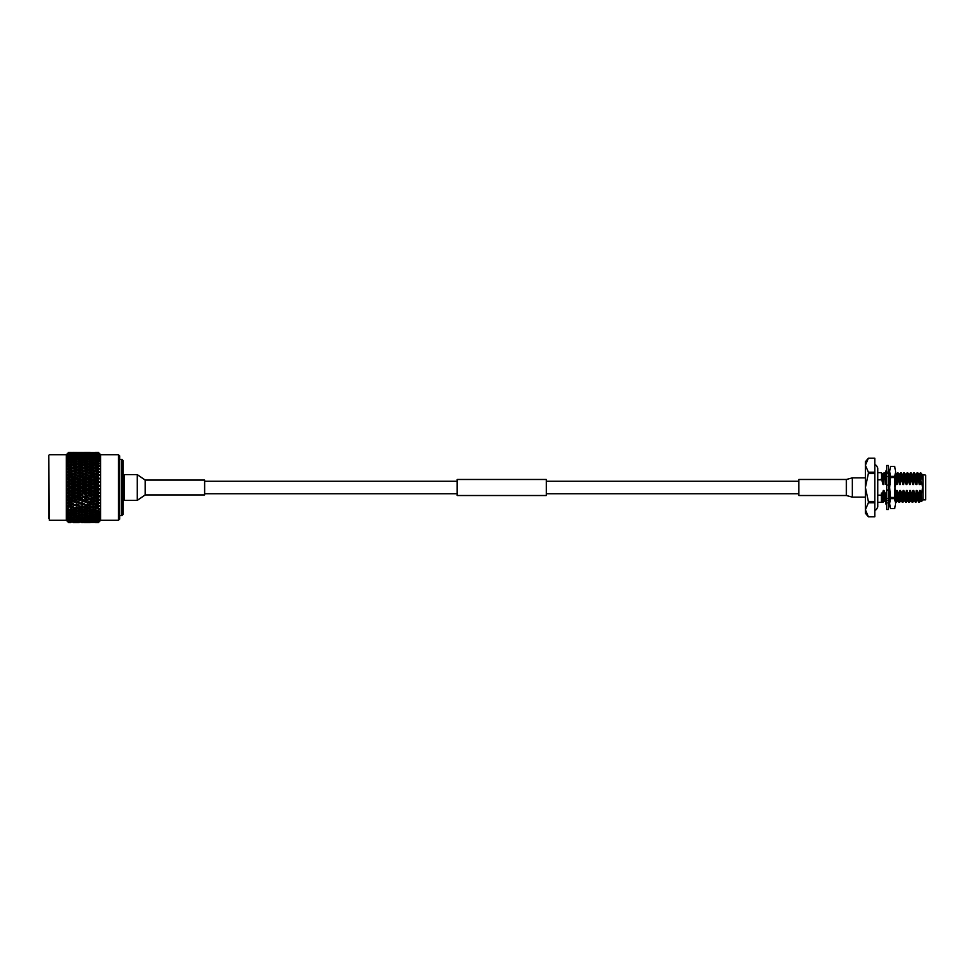<?xml version="1.0" encoding="UTF-8"?>
<svg xmlns="http://www.w3.org/2000/svg" width="975" height="975" viewBox="0 0 975 975"><rect width="100%" height="100%" fill="white"/><g stroke="black" fill="none" stroke-linecap="round" stroke-linejoin="round"><path stroke-width="1.46" d="M546.305 487.5L546.305 495.519L457.165 495.519L457.165 479.481L546.305 479.481L546.305 487.5M888.457 487.5L888.457 509.486L886.677 509.486L886.677 465.514L888.457 465.514L888.457 487.5M888.822 500.236L888.847 502.954M886.019 474.447L887.189 473.521M886.287 472.046L885.629 474.033M888.847 472.046L889.493 472.046L888.457 469.085M886.677 469.085L885.629 472.046L887.189 472.046M888.457 475.142L889.493 474.033L888.457 470.852M886.677 474.337L885.629 475.971L887.189 476.482M888.457 482.942L889.493 481.163L888.457 478.981M886.677 482.077L885.629 484.295L887.189 485.111M886.677 484.636L885.629 484.295M888.457 492.923L889.493 490.705L888.457 490.364M889.493 490.705L887.932 489.889M886.677 492.058L885.629 493.837L886.677 496.019M887.932 498.518L889.493 499.029L888.457 500.663M886.677 499.858L885.629 500.967L886.677 504.148M888.457 505.915L889.493 502.954L887.932 502.954M886.287 502.954L885.629 502.954L886.677 505.915M894.684 498.627L895.586 503.612L894.684 477.543L895.586 471.388L894.684 466.403L895.586 471.388L894.684 498.627L890.553 498.627L890.553 497.457L894.684 497.457M890.553 498.627L889.651 503.612L890.553 508.597L889.651 506.098L889.651 471.388L890.553 476.373L894.684 476.373M894.684 477.543L890.553 477.543L890.553 476.373M889.651 471.388L890.553 466.403L889.651 471.388L890.553 466.416L894.684 466.403L890.553 466.416M894.684 508.584L890.553 508.584L894.684 508.597L895.586 503.612L894.684 508.597M890.553 477.543L889.651 487.5L890.553 497.457M895.586 471.388L894.684 466.403M846.385 495.519L798.854 495.519L798.854 479.481L846.385 479.481L846.385 495.519L852.333 497.14L865.398 497.14M925.653 475.13L925.653 499.87L925.653 475.13L922.387 474.447L922.387 476.799M925.653 499.87L923.069 499.87L923.069 475.13M877.756 495.178L881.327 495.178L881.327 502.357L877.756 502.357L877.756 507.012C876.61 509.547 875.623 510.534 874.794 509.986M917 500.528L915.927 502.357L915.647 500.37L916.244 490.474L916.963 500.553L917.78 500.553L917.073 490.474L918.682 495.178L919.218 502.357L921.082 500.553L920.376 490.474L921.192 493.935L922.728 487.5L920.875 480.37L920.144 484.526L919.437 474.447L917.572 472.643L916.841 484.526L916.415 476.19L916.134 474.447L915.306 474.447M921.192 493.935L921.546 501.382L923.069 499.87M886.312 484.526L884.557 472.643L883.825 484.526L883.118 474.447L881.327 472.643L881.802 479.822L877.756 479.822M883.082 474.472L884.154 472.643M899.584 474.472L900.668 472.643L900.937 474.63L900.339 484.526L899.511 484.526L898.304 479.822L897.768 472.643L897.037 484.526L896.598 476.19L896.33 474.447L895.501 474.447M896.281 474.472L897.366 472.643M903.642 484.526L902.923 474.447L903.971 472.643L904.507 479.822L903.642 484.526L902.813 484.526L901.607 479.822L900.668 472.643M906.945 484.526L906.226 474.447L907.262 472.643L907.81 479.822L906.945 484.526L906.116 484.526L904.91 479.822L903.971 472.643M909.492 474.472L910.565 472.643L911.113 479.822L910.236 484.526L909.419 484.526L907.262 472.643M912.795 474.472L913.868 472.643L914.404 479.822L913.538 484.526L912.722 484.526L910.565 472.643M916.841 484.526L916.013 484.526L914.806 479.822L913.868 472.643M920.144 484.526L919.315 484.526L918.109 479.822L917.609 472.68M916.098 474.472L917.17 472.643M919.401 474.472L920.473 472.643M874.794 501.467L868.372 501.467L868.372 502.795L874.794 502.795L874.794 472.205L868.372 472.205L868.372 473.533L874.794 473.533M874.794 502.795L874.794 516.774L868.372 516.774L865.398 509.779L865.398 487.5L868.372 501.467M874.794 458.226L868.372 458.226L874.794 458.226L874.794 472.205M868.372 473.533L865.398 487.5L865.398 461.772L868.372 458.226L865.398 465.221L868.372 472.205M868.372 502.795L865.398 509.779L865.398 513.228L868.372 516.774L874.794 516.774M918.279 495.178L919.218 502.357M905.08 495.178L905.58 502.32L904.3 498.81L903.874 490.474L905.483 495.178L906.019 502.357L907.883 500.553L907.177 490.474L908.785 495.178L909.322 502.357L911.186 500.553L910.467 490.474L912.076 495.178L912.624 502.357L914.489 500.553L913.77 490.474L915.379 495.178M914.977 495.178L915.927 502.357M911.686 495.178L912.624 502.357M908.383 495.178L909.322 502.357M904.581 500.553L902.716 502.357L902.436 500.37L902.18 495.178L903.045 490.474L903.874 490.474M901.777 495.178L902.277 502.32L901.241 500.528L900.571 490.474L902.18 495.178M901.278 500.553L899.413 502.357L899.145 500.37L898.877 495.178L899.742 490.474L900.571 490.474M895.586 495.483L896.11 502.357L897.975 500.553L897.268 490.474L898.877 495.178M898.475 495.178L899.413 502.357M889.651 502.149L889.188 499.517M889.151 498.92L889.651 492.022M888.566 495.178L888.749 498.786M888.03 500.528L889.517 502.357M885.958 500.626L885.885 494.349M885.276 495.178L885.775 502.32L884.727 500.528L884.057 490.474L885.666 495.178M884.776 500.553L882.911 502.357L882.631 500.37L882.375 495.178L883.24 490.474L884.057 490.474M881.327 495.178L881.327 493.021L882.375 495.178M881.973 495.178L882.911 502.357M881.327 478.567L881.4 479.822M882.473 502.32L881.327 500.077M886.446 474.362L885.592 474.447M900.339 484.526L899.632 474.447L897.804 472.68M910.236 484.526L909.809 476.19L909.529 474.447L908.712 474.447M913.538 484.526L913.112 476.19L912.832 474.447L912.003 474.447M920.595 473.009L920.875 480.37M916.244 490.474L917.073 490.474M919.315 484.526L918.645 474.472M913.66 500.553L912.953 490.474L913.77 490.474M916.013 484.526L915.354 474.472L914.306 472.68M910.358 500.553L909.651 490.474L910.467 490.474M912.722 484.526L912.052 474.472L911.003 472.68M907.055 500.553L906.348 490.474L907.177 490.474M909.419 484.526L908.749 474.472L907.701 472.68M906.116 484.526L905.446 474.472L904.398 472.68M903.752 500.553L903.045 490.474M902.813 484.526L902.143 474.472L901.107 472.68M900.449 500.553L899.742 490.474M897.146 500.553L896.439 490.474L897.268 490.474M899.511 484.526L898.84 474.472M897.037 484.526L896.208 484.526L895.586 474.606M890.431 484.526L889.614 484.526L889.456 481.223M886.616 492.168L886.543 490.474L887.36 490.474M889.456 481.065L888.981 474.581M886.251 483.234L885.861 476.044M885.824 475.666L884.593 472.68M883.947 500.553L883.24 490.474M883.825 484.526L883.009 484.526L882.338 474.472M912.076 495.178L912.953 490.474M908.785 495.178L909.651 490.474M905.483 495.178L906.348 490.474M895.574 495.178L896.439 490.474M896.208 484.526L895.586 481.747M889.614 484.526L889.042 481.942M886.202 492.875L886.543 490.474M883.009 484.526L881.802 479.822M922.387 477.238L922.387 479.578C921.765 473.423 921.156 471.803 920.595 474.703M922.387 479.578L921.948 474.472L920.595 472.643M881.327 478.177L881.327 479.822M920.266 500.553L919.547 490.474L920.376 490.474M918.682 495.178L919.547 490.474M145.202 480.078L137.268 474.63L137.268 500.37L145.202 494.922L204.628 494.922L204.628 480.078L145.202 480.078L145.202 494.922M137.268 500.37L124.398 500.37L124.398 474.63L137.268 474.63M123.203 487.5L123.203 514.361L122.021 515.543L122.021 459.457L123.203 460.639L123.203 487.5L123.203 475.227L124.398 476.422M118.45 454.703L119.645 455.886L119.645 519.114L118.45 520.297L118.45 454.703L100.62 454.703L100.62 520.297L118.45 520.297M98.621 481.297L99.816 482.052L98.365 482.905L98.365 484.758L99.816 485.55L98.67 486.428M98.621 477.75L99.816 478.615L98.365 479.298L98.365 481.126L99.56 482.198M98.621 474.313L99.816 475.276L98.365 475.788L98.365 477.555L99.56 478.737M98.572 467.866L99.816 469.036L98.365 469.17L98.365 470.779L99.816 472.071L98.365 472.4L98.365 474.094L99.56 475.361M99.218 459.31L98.365 457.616L99.816 459.213L98.365 458.603L99.816 461.26L98.365 460.834L98.365 462.077L99.816 463.868L98.365 463.357L98.365 464.746L99.816 466.196L98.426 466.148L99.816 466.489L98.365 466.148L98.365 467.659L99.56 469.06M95.501 452.485L98.365 452.449L99.816 453.923L98.365 452.546L99.816 454.277L98.365 453.022L99.816 454.984L98.365 453.875L99.816 456.056L98.365 455.106L98.365 455.861L99.816 457.641L98.365 456.678L98.365 457.616L95.55 457.141L93.685 458.396L92.857 456.702L95.696 456.263L90.017 456.263L92.857 456.702M99.56 466.184L98.426 464.819M99.56 472.119L98.426 470.852M99.56 485.733L98.365 486.574L98.365 488.426L99.816 489.072L98.67 490.059M48.75 518.395L48.75 456.605M48.75 455.288L49.347 520.297L66.337 520.297L68.591 522.527L70.7 522.551L68.591 522.527L67.153 520.76L68.591 522.161L73.539 522.125L68.591 522.161M49.347 454.703L66.337 454.703L66.337 520.297M68.591 522.088L67.153 520.065L68.591 521.43L73.539 521.369L68.591 521.43M68.591 521.296L67.153 519.005L68.591 520.321L73.539 520.236L68.591 520.321M68.591 520.138L67.153 517.615L68.591 518.846L73.539 518.737L68.591 518.846M68.591 518.627L67.153 517.274L68.421 517.713L67.153 515.885L70.7 517.408L73.539 516.908L68.591 517.03M68.591 516.774L67.153 515.482L68.421 515.714L67.153 513.849L70.7 515.324L73.539 514.751L70.7 514.142L68.591 514.898M68.591 514.593L67.153 513.386L68.421 513.423L67.153 511.534L70.7 512.947L73.539 512.289L70.7 511.619L68.591 512.46M68.591 512.119L67.153 511.01L68.421 510.839L67.153 508.938L70.7 510.291L73.539 509.559L70.7 508.828L68.591 509.754M68.591 509.377L67.153 508.365L68.421 507.999L67.153 506.11L70.7 507.378L73.539 506.598L70.7 505.793L68.591 506.793M68.591 506.391L67.153 505.501L68.421 504.94L67.153 503.088L70.7 504.246L73.539 503.417L70.7 502.576L68.591 503.636M68.591 503.197L67.153 502.43L68.421 501.686L67.153 499.895L70.7 500.943L73.539 500.065L70.7 499.176L68.591 500.297M68.591 499.834L67.153 499.2L68.421 498.274L67.153 496.555L70.7 497.482L73.539 496.58L70.7 495.666L68.591 496.811M68.591 496.336L67.153 495.836L68.421 494.752L67.153 493.118L70.7 493.911L73.539 492.984L70.7 492.058L68.591 493.228M68.591 492.741L67.153 492.387L68.421 491.144L67.153 489.633L70.7 490.279L73.539 489.34L70.7 488.39L68.591 489.584M68.591 489.097L67.153 488.889L68.421 487.5L71.528 487.5L99.816 496.385L98.621 497.25M76.245 486.562L73.405 487.5L76.245 488.438L79.085 487.5L76.245 486.562L77.062 485.745L99.816 492.948L98.621 493.703M87.311 486.562L84.472 487.5L87.311 488.438L90.151 487.5L87.311 486.562L88.14 485.745L99.218 489.255L98.365 492.095L99.816 492.57L98.426 492.131L99.816 492.57L98.365 493.874L98.365 495.702L99.816 496.019L98.426 495.727L99.218 496.202L98.365 499.212L99.816 499.724L98.621 500.687M98.365 486.574L95.55 487.5L98.365 488.426M98.67 488.572L99.816 489.072M99.56 502.881L98.365 504.221L95.55 505.026L93.685 504.307L98.426 502.625L99.816 502.588L98.572 504.026M99.56 505.94L98.365 507.341L95.55 508.109L93.685 507.256L99.816 505.647L98.426 505.842L99.816 505.647L98.572 507.134M98.853 508.743L99.816 508.511L98.426 508.852L99.816 508.511L98.365 511.643L99.816 511.4L98.365 514.166L99.816 513.74L98.365 516.397L99.816 515.787L98.365 518.322L99.816 517.53L98.365 519.894L99.816 518.944L98.365 521.125L99.816 520.016L98.365 521.978L99.816 520.723L98.365 522.454L99.816 521.052L98.499 522.417M98.524 522.295L95.501 522.515M98.365 522.259L95.55 522.368L98.365 522.454M99.218 520.699L98.426 522.186M98.365 521.588L95.55 521.796L98.365 521.978M99.218 519.967L98.426 521.515M98.365 520.54L95.55 520.845L98.365 521.125M99.218 518.883L98.426 520.467M98.365 519.139L95.55 519.529L98.365 519.894M99.218 517.445L98.426 519.066M98.365 517.384L95.55 517.859L98.365 518.322M99.218 515.69L98.426 517.311M98.365 515.3L95.55 515.86L98.365 516.397M99.218 513.618L98.426 515.227M98.365 512.923L95.55 513.557L98.365 514.166M95.696 512.289L92.857 511.619L90.017 512.289L92.857 512.947L99.218 511.266L98.426 512.85M98.365 510.254L95.55 510.961L98.365 511.643M99.56 508.816L98.426 510.181M98.365 507.341L98.365 508.852L99.218 508.658L90.017 509.559L92.857 510.291L95.696 509.559M95.55 508.109L98.365 508.852M98.365 504.221L98.365 505.83L99.218 505.806L90.017 506.598L92.857 507.378L95.696 506.598M95.55 505.026L98.365 505.83M98.365 497.445L95.55 498.335L93.685 497.884L99.218 499.541L98.365 500.906L98.365 502.6L99.218 502.759L95.696 503.417L92.857 502.576L90.017 503.417L92.857 504.246L95.696 503.417M98.365 500.906L95.55 501.759L98.365 502.6M95.55 498.335L98.365 499.212M98.365 493.874L95.55 494.788L98.365 495.702M98.365 490.242L95.55 491.168L98.365 492.095M98.365 482.905L93.685 483.99L99.816 485.928M95.55 483.832L98.365 484.758M98.365 479.298L95.55 480.212L98.365 481.126M98.365 475.788L95.55 476.665L98.365 477.555M98.365 472.4L95.55 473.241L98.365 474.094M98.365 469.17L95.55 469.974L98.365 470.779M98.365 466.148L95.55 466.891L98.365 467.659M98.365 463.357L95.55 464.039L98.365 464.746M98.365 460.834L95.55 461.443L98.365 462.077M98.365 458.603L95.55 459.14L98.365 459.7M98.365 456.678L95.55 457.141M98.365 455.106L95.55 455.471L98.365 455.861M98.365 453.875L95.55 454.155L98.365 454.46M98.365 453.022L95.55 453.204L98.365 453.412M98.365 452.546L95.55 452.632L98.365 452.741M99.218 454.301L98.426 452.814M99.218 455.033L98.426 453.485M99.218 456.117L98.426 454.533M99.218 457.555L98.426 455.934M99.218 461.382L98.426 459.773M95.696 462.711L92.857 462.053L90.017 462.711L92.857 463.381L95.696 462.711L99.218 463.734L98.426 462.15M95.55 473.241L93.685 473.826L99.816 475.276M95.55 476.665L93.685 477.116L99.816 478.615M95.55 480.212L93.685 480.517L99.816 482.052M95.55 487.5L93.685 487.5L99.816 485.55M95.696 485.66L92.857 484.721L90.017 485.66L92.857 486.61L99.218 485.745L98.426 484.819M95.55 494.788L93.685 494.483L99.816 492.57M95.696 492.984L92.857 492.058L90.017 492.984L92.857 493.911L99.218 492.753L98.426 492.131M95.55 501.759L93.685 501.174L99.816 499.371M95.696 500.065L92.857 499.176L90.017 500.065L92.857 500.943L98.426 499.237M95.55 520.845L94.868 520.333M95.55 519.529L93.685 518.212L92.857 519.882L90.017 520.236L95.696 520.236L92.857 519.882M95.55 517.859L93.685 516.604L92.857 518.298L90.017 518.737L95.696 518.737L92.857 518.298M95.55 515.86L93.685 514.69L92.857 516.384L90.017 516.908L95.696 516.908L92.857 516.384M95.55 513.557L93.685 512.484L92.857 514.142L90.017 514.751L95.696 514.751L92.857 514.142M95.55 510.961L93.685 509.986L92.857 511.619M95.55 491.168L93.685 491.01L99.218 489.255L92.857 488.39L90.017 489.34L92.857 490.279L95.696 489.34M95.55 469.974L93.685 470.693L99.218 472.241L92.857 470.754L90.017 471.583L92.857 472.424L95.696 471.583M95.55 466.891L93.685 467.744L99.218 469.194L92.857 467.622L90.017 468.402L92.857 469.207L95.696 468.402M98.853 466.257L92.857 464.709L90.017 465.441L92.857 466.172L95.696 465.441M95.55 464.039L93.685 465.014L92.857 463.381M95.55 461.443L93.685 462.516L92.857 460.858L95.696 460.249L90.017 460.249L92.857 460.858M95.55 459.14L93.685 460.31L92.857 458.616L95.696 458.092L90.017 458.092L92.857 458.616M95.55 455.471L93.685 456.788L92.857 455.118L95.696 454.764L90.017 454.764L92.857 455.118M95.55 454.155L94.868 454.667M90.017 471.583L88.14 472.241L93.685 473.826L88.14 475.459L93.685 477.116L99.218 475.459L92.43 474.191M90.017 478.42L88.14 478.798L93.685 480.517L99.218 478.798L92.857 477.518L90.017 478.42L92.857 479.334L95.696 478.42M90.017 482.016L88.14 482.247L93.685 483.99L99.218 482.247L92.857 481.089L90.017 482.016L92.857 482.942L95.696 482.016M90.017 496.58L93.685 497.884L99.218 496.202L95.696 496.58L92.857 495.666L90.017 496.58L92.857 497.482L95.696 496.58M96.001 522.381L89.846 522.381M84.923 522.381L81.778 522.551M84.472 522.563L90.151 522.563L84.423 522.515M73.405 522.563L79.085 522.563L73.344 522.515M84.472 522.368L90.151 522.368L84.203 522.149M90.017 522.125L95.696 522.125L89.627 521.832M95.696 522.125L96.367 521.844M70.7 522.551L68.591 522.503M73.405 522.368L79.085 522.368L73.125 522.149M78.938 522.125L84.618 522.125L78.561 521.832M84.472 521.796L90.151 521.796L83.996 521.418M90.017 521.369L95.696 521.369L89.432 520.918M93.685 519.468L92.857 521.113M95.696 521.369L96.696 520.955M90.151 521.796L90.992 521.442M84.618 522.125L85.276 521.844M73.405 521.796L79.085 521.796L72.918 521.418M78.938 521.369L84.618 521.369L78.353 520.918M84.472 520.845L90.151 520.845L83.789 520.333M95.696 520.236L96.988 519.724M90.017 520.236L89.225 519.651M88.14 518.883L87.311 520.54M90.151 520.845L91.297 520.382M82.607 519.468L81.778 521.113M84.618 521.369L85.605 520.955M79.085 521.796L79.913 521.442M73.539 522.125L74.21 521.844M73.405 520.845L79.085 520.845L72.711 520.333M78.938 520.236L84.618 520.236L78.158 519.651M84.472 519.529L90.151 519.529L84.472 519.529L82.607 518.212L81.778 519.882M95.696 518.737L97.281 518.139M90.017 518.737L88.14 517.445L87.311 519.139M90.151 519.529L91.601 518.968M84.618 520.236L85.91 519.724M77.062 518.883L76.245 520.54M79.085 520.845L80.23 520.382M71.528 519.468L70.7 521.113M73.539 521.369L74.539 520.955M73.405 519.529L79.085 519.529L73.405 519.529L71.528 518.212L70.7 519.882M78.938 518.737L84.618 518.737L78.938 518.737L77.062 517.445L76.245 519.139M84.472 517.859L90.151 517.859L84.472 517.859L82.607 516.604L81.778 518.298M95.696 516.908L97.561 516.25M90.017 516.908L88.14 515.69L87.311 517.384M90.151 517.859L91.882 517.237M84.618 518.737L86.202 518.139M79.085 519.529L80.523 518.968M73.539 520.236L74.843 519.724M68.421 520.674L69.152 520.382M73.405 517.859L79.085 517.859L73.405 517.859L71.528 516.604L70.7 518.298M78.938 516.908L84.618 516.908L78.938 516.908L77.062 515.69L76.245 517.384M84.472 515.86L90.151 515.86L84.472 515.86L82.607 514.69L81.778 516.384M95.696 514.751L97.829 514.057M90.017 514.751L88.14 513.618L87.311 515.3M90.151 515.86L92.15 515.19M84.618 516.908L86.47 516.25M79.085 517.859L80.803 517.237M73.539 518.737L75.124 518.139M68.421 519.37L69.444 518.968M73.405 515.86L79.085 515.86L73.405 515.86L71.528 514.69L70.7 516.384M78.938 514.751L84.618 514.751L78.938 514.751L77.062 513.618L76.245 515.3M84.472 513.557L87.311 514.178L90.151 513.557L87.311 512.911L84.472 513.557L82.607 512.484L81.778 514.142M90.017 512.289L88.14 511.266L87.311 512.911M90.151 513.557L92.43 512.85M84.618 514.751L86.751 514.057M79.085 515.86L81.083 515.19M73.539 516.908L75.404 516.25M68.421 517.713L69.725 517.237M73.405 513.557L76.245 514.178L79.085 513.557L76.245 512.911L73.405 513.557L71.528 512.484L70.7 514.142M78.938 512.289L81.778 512.947L84.618 512.289L81.778 511.619L78.938 512.289L77.062 511.266L76.245 512.911M84.472 510.961L87.311 511.656L90.151 510.961L87.311 510.254L84.472 510.961L82.607 509.986L81.778 511.619M90.151 508.109L87.311 507.341L84.472 508.109L87.311 508.865L93.685 507.256L92.857 508.828M90.017 509.559L88.14 508.658L87.311 510.254M90.151 510.961L93.685 509.986M84.618 512.289L88.14 511.266M79.085 513.557L81.352 512.85M73.539 514.751L75.672 514.057M68.421 515.714L69.993 515.19M73.405 510.961L76.245 511.656L79.085 510.961L76.245 510.254L73.405 510.961L71.528 509.986L70.7 511.619M78.938 509.559L81.778 510.291L84.618 509.559L81.778 508.828L78.938 509.559L77.062 508.658L76.245 510.254M90.151 505.026L87.311 504.209L84.472 505.026L87.311 505.842L93.685 504.307L92.857 505.793M90.017 506.598L88.14 505.806L87.311 507.341M84.618 509.559L92.857 507.378M84.472 508.109L82.607 507.256L81.778 508.828M79.085 510.961L82.607 509.986M73.539 512.289L77.062 511.266M68.421 513.423L70.273 512.85M73.405 508.109L76.245 508.865L79.085 508.109L76.245 507.341L73.405 508.109L71.528 507.256L70.7 508.828M78.938 506.598L81.778 507.378L84.618 506.598L77.062 505.806L76.245 507.341M90.151 501.759L87.311 500.894L84.472 501.759L87.311 502.612L93.685 501.174L92.857 502.576M90.017 503.417L88.14 502.759L87.311 504.209M84.618 506.598L92.857 504.246M84.472 505.026L82.607 504.307L81.778 505.793M79.085 508.109L87.311 505.842M73.539 509.559L81.778 507.378M68.421 510.839L71.528 509.986M73.405 505.026L76.245 505.842L79.085 505.026L76.245 504.209L73.405 505.026L71.528 504.307L70.7 505.793M78.938 503.417L81.778 504.246L84.618 503.417L77.062 502.759L76.245 504.209M90.017 500.065L93.685 501.174L87.311 502.612M90.151 498.335L87.311 497.433L84.472 498.335L87.311 499.224L93.685 497.884L92.857 499.176M84.472 498.335L88.14 499.541L87.311 500.894M84.472 501.759L82.607 501.174L81.778 502.576M84.618 503.417L81.778 504.246M79.085 505.026L76.245 505.842M73.539 506.598L70.7 507.378M68.421 507.999L67.153 508.365M73.405 501.759L76.245 502.612L79.085 501.759L76.245 500.894L73.405 501.759L71.528 501.174L70.7 502.576M78.938 500.065L81.778 500.943L84.618 500.065L81.778 499.176L78.938 500.065L77.062 499.541L81.364 500.809M81.169 500.76L82.607 501.174L88.14 499.541L87.311 499.224M90.151 494.788L87.311 493.862L84.472 494.788L87.311 495.702L93.685 494.483L92.857 495.666M84.618 500.065L93.685 497.884L92.857 497.482M84.472 494.788L88.14 496.202L87.311 497.433M78.938 496.58L81.778 497.482L84.618 496.58L81.778 495.666L77.062 496.202L82.607 497.884L81.778 499.176M73.405 498.335L76.245 499.224L79.085 498.335L76.245 497.433L73.405 498.335L71.528 497.884L77.062 499.541L76.245 500.894M79.085 501.759L76.245 502.612M73.539 503.417L70.7 504.246M68.421 504.94L71.528 504.307L67.153 505.501M67.153 499.895L71.528 501.174L76.245 499.224M90.151 491.168L87.311 490.23L84.472 491.168L87.311 492.095L93.685 491.01L92.857 492.058M90.017 492.984L88.14 492.753L87.311 493.862M84.618 496.58L93.685 494.483L92.857 493.911M79.085 498.335L88.14 496.202L87.311 495.702M78.938 492.984L81.778 493.911L84.618 492.984L81.778 492.058L77.062 492.753L82.607 494.483L81.778 495.666M73.539 500.065L82.607 497.884L81.778 497.482M73.405 494.788L76.245 495.702L79.085 494.788L76.245 493.862L71.528 494.483L77.062 496.202L76.245 497.433M67.153 496.555L71.528 497.884L70.7 499.176M68.421 501.686L71.528 501.174L67.153 502.43M90.151 487.5L93.685 487.5L92.857 488.39M90.017 489.34L88.14 489.255L87.311 490.23M84.618 492.984L93.685 491.01L92.857 490.279M84.472 491.168L82.607 491.01L81.778 492.058M79.085 494.788L88.14 492.753L87.311 492.095M73.539 496.58L82.607 494.483L81.778 493.911M73.405 491.168L76.245 492.095L79.085 491.168L76.245 490.23L71.528 491.01L77.062 492.753L76.245 493.862M68.421 498.274L77.062 496.202L76.245 495.702M67.153 493.118L71.528 494.483L70.7 495.666M67.153 499.2L71.528 497.884L70.7 497.482M78.938 489.34L81.778 490.279L84.618 489.34L81.778 488.39L77.062 489.255L76.245 490.23M90.151 483.832L87.311 482.905L84.472 483.832L87.311 484.77L90.151 483.832L93.685 483.99L92.857 484.721M90.017 485.66L88.14 485.745L87.311 484.77M84.618 489.34L88.14 489.255L93.685 487.5L92.857 486.61M84.472 487.5L81.778 488.39M79.085 491.168L88.14 489.255L87.311 488.438M73.539 492.984L82.607 491.01L81.778 490.279M68.421 494.752L77.062 492.753L76.245 492.095M67.153 489.633L71.528 491.01L70.7 492.058M67.153 495.836L71.528 494.483L70.7 493.911M78.938 485.66L81.778 486.61L84.618 485.66L81.778 484.721L77.062 485.745L76.245 484.77L79.085 483.832L76.245 482.905L73.405 483.832L76.245 484.77M90.151 480.212L87.311 479.298L84.472 480.212L87.311 481.138L90.151 480.212L93.685 480.517L92.857 481.089M84.472 483.832L82.607 483.99L88.14 485.745L93.685 483.99L92.857 482.942M84.472 480.212L82.607 480.517L88.14 482.247L87.311 482.905M78.938 482.016L81.778 482.942L84.618 482.016L81.778 481.089L77.062 482.247L82.607 483.99L81.778 484.721M84.618 485.66L88.14 485.745L82.607 487.5L81.778 486.61M79.085 487.5L82.607 487.5L77.062 489.255L76.245 488.438M73.405 487.5L70.7 488.39M73.539 489.34L77.062 489.255L71.528 491.01L70.7 490.279M68.421 491.144L71.528 491.01L67.153 492.387M68.591 485.903L70.7 486.61L73.539 485.66L70.7 484.721L68.591 485.416L67.153 486.111L71.528 487.5L70.7 486.61M90.151 476.665L87.311 475.776L84.472 476.665L87.311 477.567L90.151 476.665L93.685 477.116L92.857 477.518M84.618 482.016L88.14 482.247L93.685 480.517L92.857 479.334M84.472 476.665L82.607 477.116L88.14 478.798L87.311 479.298M79.085 483.832L82.607 483.99L88.14 482.247L87.311 481.138M78.938 478.42L81.778 479.334L84.618 478.42L81.778 477.518L77.062 478.798L82.607 480.517L81.778 481.089M73.405 483.832L71.528 483.99L77.062 485.745L82.607 483.99L81.778 482.942M73.405 480.212L76.245 481.138L79.085 480.212L76.245 479.298L71.528 480.517L77.062 482.247L76.245 482.905M68.591 485.416L67.153 485.367L68.421 483.856L67.153 482.613L71.528 483.99L70.7 484.721M73.539 485.66L77.062 485.745L67.153 488.889M68.421 487.5L67.153 486.111M68.591 482.259L70.7 482.942L73.539 482.016L70.7 481.089L67.153 482.613M90.017 474.935L92.857 475.824L95.696 474.935M84.618 478.42L88.14 478.798L93.685 477.116L92.857 475.824M84.472 473.241L87.311 474.106L90.151 473.241L87.311 472.388L82.607 473.826L88.14 475.459L87.311 475.776M79.085 480.212L82.607 480.517L88.14 478.798L87.311 477.567M78.938 474.935L81.778 475.824L84.618 474.935L81.778 474.057L77.062 475.459L82.607 477.116L81.778 477.518M73.539 482.016L77.062 482.247L82.607 480.517L81.778 479.334M73.405 476.665L76.245 477.567L79.085 476.665L76.245 475.776L71.528 477.116L77.062 478.798L76.245 479.298M68.421 483.856L71.528 483.99L77.062 482.247L76.245 481.138M68.591 481.772L67.153 481.882L68.421 480.248L67.153 479.164L71.528 480.517L70.7 481.089M67.153 485.367L71.528 483.99L70.7 482.942M68.591 478.664L70.7 479.334L73.539 478.42L70.7 477.518L67.153 479.164M78.938 471.583L81.778 472.424L84.618 471.583L81.778 470.754L77.062 472.241L82.607 473.826L81.364 474.191M90.017 468.402L88.14 469.194L92.857 470.754M90.151 473.241L93.685 473.826L92.857 472.424M84.472 469.974L87.311 470.791L90.151 469.974L87.311 469.158L82.607 470.693L87.311 472.388M84.618 474.935L88.14 475.459L87.311 474.106M79.085 476.665L82.607 477.116L81.778 475.824M73.405 473.241L76.245 474.106L79.085 473.241L76.245 472.388L71.528 473.826L76.245 475.776M73.539 478.42L77.062 478.798L76.245 477.567M68.591 478.189L67.153 478.445L68.421 476.726L67.153 475.8L71.528 477.116L70.7 477.518M68.421 480.248L71.528 480.517L70.7 479.334M68.591 474.703L67.153 475.105L68.421 473.314L67.153 472.57L71.528 473.826L68.591 475.166L70.7 475.824L73.539 474.935L70.273 474.191M90.017 465.441L88.14 466.342L92.857 467.622M90.151 469.974L93.685 470.693L92.857 469.207M84.472 466.891L87.311 467.659L90.151 466.891L87.311 466.135L82.607 467.744L87.311 469.158M84.618 471.583L88.14 472.241L87.311 470.791M78.938 468.402L81.778 469.207L84.618 468.402L81.778 467.622L77.062 469.194L81.778 470.754M79.085 473.241L82.607 473.826L81.778 472.424M73.405 469.974L76.245 470.791L79.085 469.974L76.245 469.158L71.528 470.693L76.245 472.388M73.539 474.935L77.062 475.459L76.245 474.106M67.153 475.8L68.591 475.166M68.421 476.726L71.528 477.116L70.7 475.824M68.591 471.803L70.7 472.424L73.539 471.583L70.7 470.754L67.153 472.57M90.151 466.891L93.685 467.744L92.857 466.172M84.618 468.402L88.14 469.194L87.311 467.659M78.938 465.441L81.778 466.172L84.618 465.441L81.778 464.709L77.062 466.342L81.778 467.622M79.085 469.974L82.607 470.693L81.778 469.207M73.405 466.891L76.245 467.659L79.085 466.891L76.245 466.135L71.528 467.744L76.245 469.158M73.539 471.583L77.062 472.241L76.245 470.791M68.591 471.364L67.153 471.912L68.421 470.06L67.153 469.499L70.7 470.754M68.421 473.314L71.528 473.826L70.7 472.424M68.591 468.609L70.7 469.207L73.539 468.402L70.7 467.622L67.153 469.499M84.472 464.039L87.311 464.746L90.151 464.039L87.311 463.344L82.607 465.014L81.778 463.381L84.618 462.711L81.778 462.053L78.938 462.711L81.778 463.381M90.017 462.711L88.14 463.734L87.311 462.089L90.151 461.443L87.311 460.822L84.472 461.443L87.311 462.089M90.151 464.039L93.685 465.014M84.618 465.441L88.14 466.342L87.311 464.746M79.085 466.891L82.607 467.744L81.778 466.172M73.539 468.402L77.062 469.194L76.245 467.659M68.591 468.207L67.153 468.89L68.421 467.001L67.153 466.635L70.7 467.622M68.421 470.06L71.528 470.693L70.7 469.207M68.591 465.623L70.7 466.172L73.539 465.441L70.7 464.709L67.153 466.635M73.405 464.039L76.245 464.746L79.085 464.039L76.245 463.344L71.528 465.014L70.7 463.381L73.539 462.711L68.591 462.54L70.7 463.381M95.696 460.249L97.829 460.943M90.017 460.249L88.14 461.382L87.311 459.7L90.151 459.14L84.472 459.14L87.311 459.7M90.151 461.443L92.43 462.15M84.472 461.443L82.607 462.516L81.778 460.858L84.618 460.249L78.938 460.249L81.778 460.858M84.618 462.711L88.14 463.734M78.938 462.711L77.062 463.734L76.245 462.089L79.085 461.443L76.245 460.822L73.405 461.443L76.245 462.089L76.33 463.369M79.085 464.039L82.607 465.014M73.539 465.441L77.062 466.342L76.245 464.746M68.421 467.001L71.528 467.744L70.7 466.172M95.696 458.092L97.561 458.75M90.017 458.092L88.14 459.31L87.311 457.616L90.151 457.141L84.472 457.141L87.311 457.616M90.151 459.14L92.15 459.81M84.472 459.14L82.607 460.31L81.778 458.616L84.618 458.092L78.938 458.092L81.778 458.616M84.618 460.249L86.751 460.943M78.938 460.249L77.062 461.382L76.245 459.7L79.085 459.14L73.405 459.14L76.245 459.7M79.085 461.443L81.352 462.15M73.405 461.443L71.528 462.516L70.7 460.858L73.539 460.249L68.591 460.102L70.7 460.858M73.539 462.711L77.062 463.734M68.591 465.246L67.153 466.062L68.421 464.161L67.153 463.99L68.591 462.881M68.421 464.161L71.528 465.014M95.696 456.263L97.281 456.861M90.017 456.263L88.14 457.555L87.311 455.861L90.151 455.471L84.472 455.471L87.311 455.861M90.151 457.141L91.882 457.763M84.472 457.141L82.607 458.396L81.778 456.702L84.618 456.263L78.938 456.263L81.778 456.702M84.618 458.092L86.47 458.75M78.938 458.092L77.062 459.31L76.245 457.616L79.085 457.141L73.405 457.141L76.245 457.616M79.085 459.14L81.083 459.81M73.405 459.14L71.528 460.31L70.7 458.616L73.539 458.092L68.591 457.97L70.7 458.616M73.539 460.249L75.672 460.943M68.591 462.54L67.153 463.466L68.421 461.577L67.153 461.614L68.591 460.407M68.421 461.577L70.273 462.15M95.696 454.764L96.988 455.276M90.017 454.764L89.225 455.349M90.151 455.471L91.601 456.032M84.472 455.471L82.607 456.788L81.778 455.118L84.618 454.764L78.938 454.764L81.778 455.118M84.618 456.263L86.202 456.861M78.938 456.263L77.062 457.555L76.245 455.861L79.085 455.471L73.405 455.471L76.245 455.861M79.085 457.141L80.803 457.763M73.405 457.141L71.528 458.396L70.7 456.702L73.539 456.263L68.591 456.154L70.7 456.702M73.539 458.092L75.404 458.75M68.591 460.102L67.153 461.151L68.421 459.286L67.153 459.518L68.591 458.226M68.421 459.286L69.993 459.81M84.472 454.155L90.151 454.155L83.789 454.667M90.017 453.631L95.696 453.631L89.432 454.082M95.696 453.631L96.696 454.045M93.685 455.532L92.857 453.887M90.151 454.155L91.297 454.618M88.14 456.117L87.311 454.46M84.618 454.764L85.91 455.276M78.938 454.764L78.158 455.349M79.085 455.471L80.523 456.032M73.405 455.471L71.528 456.788L70.7 455.118L73.539 454.764L68.591 454.679L70.7 455.118M73.539 456.263L75.124 456.861M68.591 457.97L67.153 459.115L68.421 457.287L67.153 457.726L68.591 456.373M68.421 457.287L69.725 457.763M73.405 454.155L79.085 454.155L72.711 454.667M78.938 453.631L84.618 453.631L78.353 454.082M84.472 453.204L90.151 453.204L83.996 453.582M90.017 452.875L95.696 452.875L89.627 453.168M95.696 452.875L96.367 453.156M90.151 453.204L90.992 453.558M84.618 453.631L85.605 454.045M82.607 455.532L81.778 453.887M79.085 454.155L80.23 454.618M77.062 456.117L76.245 454.46M73.539 454.764L74.843 455.276M68.591 456.154L67.153 457.385L68.591 454.862M68.421 455.63L69.444 456.032M68.591 453.704L73.539 453.631L68.591 453.57L67.153 455.13L69.152 454.618M73.405 453.204L79.085 453.204L72.918 453.582M78.938 452.875L84.618 452.875L78.561 453.168M84.472 452.632L90.151 452.632L84.203 452.851M96.001 452.619L89.846 452.619M84.618 452.875L85.276 453.156M79.085 453.204L79.913 453.558M73.539 453.631L74.539 454.045M71.528 455.532L70.7 453.887M68.591 452.912L73.539 452.875L68.591 452.839L67.153 454.362L68.835 453.558M73.405 452.632L79.085 452.632L73.125 452.851M78.938 452.485L84.618 452.485L78.78 452.619M84.423 452.485L90.261 452.485M81.778 452.449L84.923 452.619M73.539 452.875L74.21 453.156M68.591 452.497L73.539 452.485L68.591 452.473L67.153 453.96L68.555 452.875M73.344 452.485L76.294 452.546M73.405 452.437L79.182 452.485M66.337 454.703L68.591 452.473L70.7 452.449M68.591 454.679L67.153 455.995L68.421 454.326M68.591 453.57L67.153 454.935L68.421 453.387M68.591 452.839L67.153 454.24L68.421 452.814M67.153 475.105L70.09 474.252M67.153 478.445L81.169 474.24M67.153 481.882L92.235 474.252M852.333 497.14L852.333 477.86L865.398 477.86M798.854 493.74L546.305 493.74M457.165 493.74L204.628 493.74M798.854 481.26L546.305 481.26M457.165 481.26L204.628 481.26M874.794 465.014C875.623 464.466 876.61 465.453 877.756 467.988L877.756 507.012M881.327 472.643L877.756 472.643L877.756 467.988M885.897 475.568L886.677 472.765M889.237 499.432L888.457 502.235M898.974 502.32L897.938 500.528M908.883 502.32L907.847 500.528M912.186 502.32L911.138 500.528M915.488 502.32L914.44 500.528M918.791 502.32L917.743 500.528M906.226 474.447L905.409 474.447M902.923 474.447L902.107 474.447M889.724 474.447L888.895 474.447M921.046 500.528L921.546 501.382M852.333 477.86L846.385 479.481M122.021 515.543L119.645 515.543M100.62 454.703L98.365 452.437L95.55 452.437M95.55 522.563L98.365 522.563L100.62 520.297M84.472 452.437L90.151 452.437M122.021 459.457L119.645 459.457M124.398 498.578L123.203 499.773"/></g></svg>
